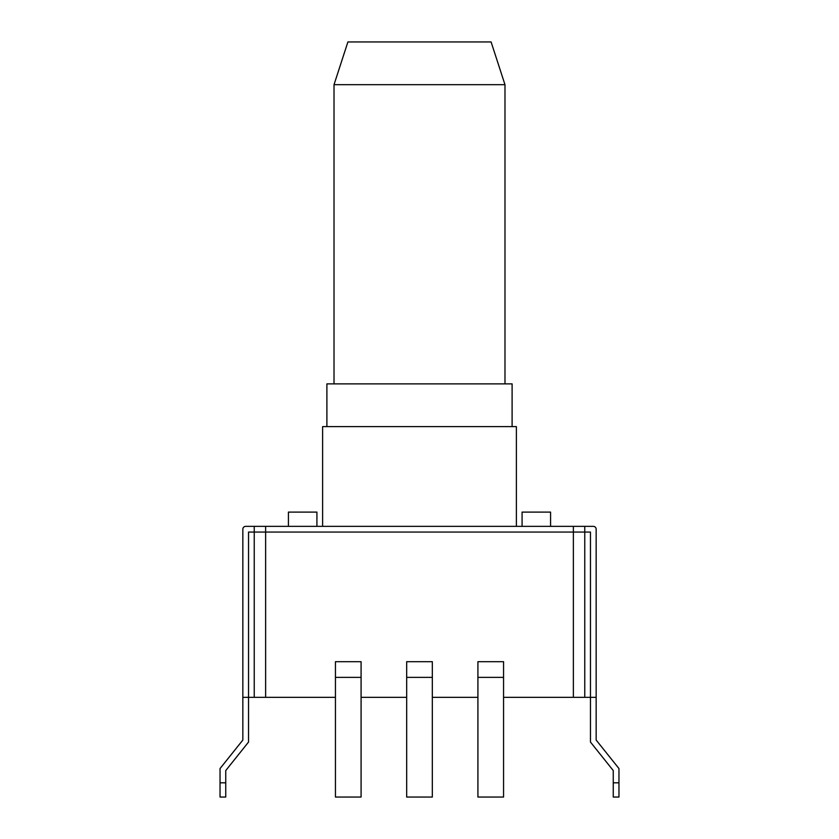 <?xml version="1.0" encoding="UTF-8"?>
<svg xmlns="http://www.w3.org/2000/svg" width="839" height="839" viewBox="0 0 839 839"><rect width="100%" height="100%" fill="white"/><g stroke="black" fill="none" stroke-linecap="round" stroke-linejoin="round"><path stroke-width="1.26" d="M220.038 782.808L225.743 782.808L225.743 797.05L220.038 797.05L220.038 768.555L242.838 740.061L242.838 697.324L248.533 697.324L248.533 532.052L265.627 532.052L265.627 697.324L335.443 697.324M361.085 697.324L406.674 697.324M432.326 697.324L477.915 697.324M503.557 697.324L573.373 697.324L573.373 532.052L590.467 532.052L584.762 532.052L584.762 526.357L245.68 526.357A2.853 2.853 0 0 0 242.838 529.199L242.838 697.324M265.627 697.324L248.533 697.324L248.533 742.064L225.743 770.559L225.743 782.808M584.762 526.357L593.32 526.357A2.853 2.853 0 0 1 596.162 529.199L596.162 740.061L618.962 768.555L618.962 797.05L613.257 797.05L613.257 770.559L590.467 742.064L590.467 697.324L573.373 697.324M584.762 697.324L584.762 532.052L573.373 532.052L573.373 526.357M254.238 697.324L254.238 532.052L573.373 532.052L265.627 532.052L265.627 526.357M590.467 697.324L590.467 532.052L590.467 697.324L596.162 697.324M406.674 677.377L406.674 797.05L432.326 797.05L432.326 661.698L406.674 661.698L406.674 677.377L432.326 677.377M477.915 677.377L477.915 797.05L503.557 797.05L503.557 661.698L477.915 661.698L477.915 677.377L503.557 677.377M335.443 677.377L335.443 797.05L361.085 797.05L361.085 661.698L335.443 661.698L335.443 677.377L361.085 677.377M334.016 383.884L334.016 84.687L504.984 84.687L504.984 383.884M322.616 526.357L322.616 426.621L516.384 426.621L516.384 526.357M326.895 426.621L326.895 383.884L512.105 383.884L512.105 426.621M522.078 526.357L522.078 512.105L550.573 512.105L550.573 526.357M288.427 526.357L288.427 512.105L316.922 512.105L316.922 526.357M254.238 526.357L254.238 532.052L248.533 532.052L248.533 697.324M220.038 797.05L225.743 797.05M334.016 84.687L347.902 41.95L491.098 41.95L504.984 84.687M613.257 782.808L618.962 782.808"/></g></svg>
